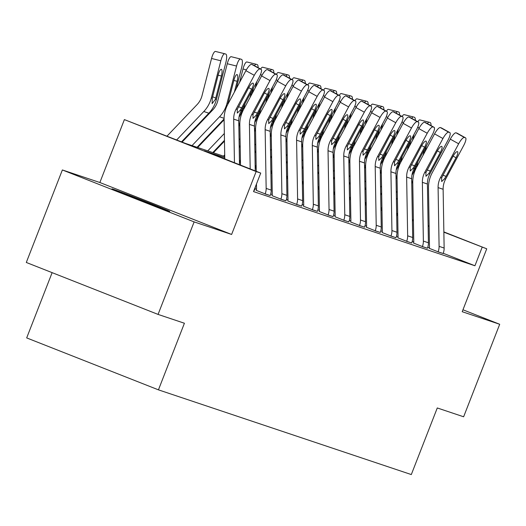 <?xml version="1.0" encoding="UTF-8"?>
<svg xmlns="http://www.w3.org/2000/svg" width="526" height="526" viewBox="0 0 526 526"><rect width="100%" height="100%" fill="white"/><g stroke="black" fill="none" stroke-linecap="round" stroke-linejoin="round"><path stroke-width="0.79" d="M168.622 211.097A30.981 0.414 -158.7 0 1 136.806 199.012A30.981 0.414 -158.7 0 1 111.979 188.893A30.981 0.414 -158.7 0 1 113.07 189.196A30.981 0.414 -158.7 0 1 144.893 201.28A30.981 0.414 -158.7 0 1 169.714 211.399A30.981 0.414 -158.7 0 1 168.622 211.097M443.859 231.9L486.734 248.805L462.209 311.714L499.7 324.272L463.63 416.783L437.277 407.959L411.306 474.564L158.444 389.851L184.416 323.24L158.063 314.41L26.3 262.467L62.37 169.957L194.127 221.893L231.618 234.458L256.149 171.548L124.386 119.606L185.415 143.394L224.733 156.564M158.063 314.41L194.127 221.893M499.7 324.272L462.959 309.788M231.618 234.458L99.861 182.515L62.37 169.957M99.861 182.515L124.386 119.606M52.127 272.652L26.681 337.909L158.444 389.851M434.561 133.874L416.434 167.61A29.791 28.706 108.5 0 0 412.765 182.726L413.771 241.48A3.971 3.827 -71.5 0 1 413.489 243.045L422.391 246.549A13.9 13.393 -71.5 0 0 423.371 241.086L422.365 182.331A19.863 19.14 108.5 0 1 424.817 172.252L442.938 138.516L434.561 133.874A7.943 2.091 -61 0 1 440.328 127.562L448.711 132.204A7.943 2.091 119 0 0 442.938 138.516M449.809 132.578A7.943 2.091 119 0 0 449.717 132.539L441.34 127.897A7.943 2.091 -61 0 1 441.432 127.936L449.809 132.578A7.943 2.091 119 0 1 447.981 140.205L429.854 173.942A19.863 19.14 108.5 0 0 427.408 184.015L428.414 242.775A13.9 13.393 -71.5 0 1 427.428 248.239L422.365 246.628M403.113 123.34L384.993 157.077A29.791 28.706 108.5 0 0 381.317 172.186L382.323 230.947A3.971 3.827 -71.5 0 1 382.047 232.505L390.95 236.016A13.9 13.393 -71.5 0 0 391.929 230.552L390.923 171.792A19.863 19.14 108.5 0 1 393.369 161.719L411.496 127.982L403.113 123.34A7.943 2.091 -61 0 1 408.886 117.028L417.269 121.67A7.943 2.091 119 0 0 411.496 127.982M418.367 122.045A7.943 2.091 119 0 0 418.275 122.006L409.892 117.364A7.943 2.091 -61 0 1 409.991 117.403L418.367 122.045A7.943 2.091 119 0 1 416.533 129.672L398.412 163.408A19.863 19.14 108.5 0 0 395.966 173.481L396.966 232.242A13.9 13.393 -71.5 0 1 395.986 237.706L390.917 236.089M371.672 112.807L353.544 146.544A29.791 28.706 108.5 0 0 349.875 161.653L350.881 220.414A3.971 3.827 -71.5 0 1 350.599 221.972L359.501 225.483A13.9 13.393 -71.5 0 0 360.488 220.013L359.482 161.258A19.863 19.14 108.5 0 1 361.927 151.186L380.055 117.449L371.672 112.807A7.943 2.091 -61 0 1 377.444 106.489L385.821 111.131A7.943 2.091 119 0 0 380.055 117.449M386.926 111.512A7.943 2.091 119 0 0 386.834 111.473L378.45 106.831A7.943 2.091 -61 0 1 378.542 106.87L386.926 111.512A7.943 2.091 119 0 1 385.091 119.139L366.964 152.875A19.863 19.14 108.5 0 0 364.518 162.948L365.524 221.702A13.9 13.393 -71.5 0 1 364.544 227.173L359.475 225.555M340.23 102.274L322.103 136.01A29.791 28.706 108.5 0 0 318.434 151.12L319.44 209.874A3.971 3.827 -71.5 0 1 319.157 211.439L328.06 214.95A13.9 13.393 -71.5 0 0 329.039 209.48L328.033 150.725A19.863 19.14 108.5 0 1 330.486 140.652L348.607 106.916L340.23 102.274A7.943 2.091 -61 0 1 345.996 95.956L354.379 100.597A7.943 2.091 119 0 0 348.607 106.916M355.477 100.979A7.943 2.091 119 0 0 355.385 100.933L347.009 96.291A7.943 2.091 -61 0 1 347.101 96.337L355.477 100.979A7.943 2.091 119 0 1 353.65 108.599L335.522 142.336A19.863 19.14 108.5 0 0 333.076 152.409L334.082 211.169A13.9 13.393 -71.5 0 1 333.096 216.633L328.027 215.022M308.782 91.734L290.661 125.471A29.791 28.706 108.5 0 0 286.986 140.587L287.992 199.341A3.971 3.827 -71.5 0 1 287.715 200.906L296.618 204.41A13.9 13.393 -71.5 0 0 297.598 198.946L296.592 140.186A19.863 19.14 108.5 0 1 299.038 130.113L317.165 96.376L308.782 91.734A7.943 2.091 -61 0 1 314.555 85.422L322.938 90.064A7.943 2.091 119 0 0 317.165 96.376M324.036 90.439A7.943 2.091 119 0 0 323.944 90.4L315.561 85.758A7.943 2.091 -61 0 1 315.659 85.797L324.036 90.439A7.943 2.091 119 0 1 322.201 98.066L304.081 131.802A19.863 19.14 108.5 0 0 301.635 141.875L302.634 200.636A13.9 13.393 -71.5 0 1 301.654 206.1L296.585 204.489M256.464 184.028L256.55 188.808A3.971 3.827 -71.5 0 1 256.267 190.366L265.17 193.877A13.9 13.393 -71.5 0 0 266.156 188.413L265.15 129.652A19.863 19.14 108.5 0 1 267.596 119.58L285.723 85.843L277.34 81.201A7.943 2.091 -61 0 1 283.113 74.889L291.489 79.525A7.943 2.091 119 0 0 285.723 85.843M292.594 79.906A7.943 2.091 119 0 0 292.502 79.867L284.119 75.225A7.943 2.091 -61 0 1 284.211 75.264L292.594 79.906A7.943 2.091 119 0 1 290.76 87.533L272.632 121.269A19.863 19.14 108.5 0 0 270.186 131.342L271.192 190.096A13.9 13.393 -71.5 0 1 270.213 195.567L265.143 193.949M413.752 241.927L412.213 241.414M398.031 236.661L396.492 236.148M382.31 231.394L380.771 230.881M366.583 226.127L365.051 225.615M350.862 220.861L349.33 220.348M335.141 215.594L333.602 215.075M319.42 210.328L317.882 209.808M303.699 205.061L302.161 204.542M287.978 199.788L286.44 199.275M272.251 194.521L270.719 194.009M256.53 189.255L254.998 188.742M224.753 157.688L204.292 150.831L260.732 173.08L253.519 191.582L474.939 265.768L443.24 253.276M429.367 247.805L427.796 247.187M255.36 186.868A13.9 13.393 -71.5 0 1 254.485 190.3L254.045 190.234M293.061 86.468L274.94 120.204A29.791 28.706 108.5 0 0 271.265 135.314L272.271 194.074A3.971 3.827 -71.5 0 1 271.988 195.639L280.891 199.144A13.9 13.393 -71.5 0 0 281.877 193.68L280.871 134.919A19.863 19.14 108.5 0 1 283.317 124.846L301.444 91.11L293.061 86.468A7.943 2.091 -61 0 1 298.834 80.156L307.21 84.798A7.943 2.091 119 0 0 301.444 91.11M308.315 85.173A7.943 2.091 119 0 0 308.223 85.133L299.84 80.491A7.943 2.091 -61 0 1 299.932 80.531L308.315 85.173A7.943 2.091 119 0 1 306.48 92.8L288.36 126.536A19.863 19.14 108.5 0 0 285.907 136.609L286.913 195.37A13.9 13.393 -71.5 0 1 285.934 200.833L280.864 199.222M324.503 97.001L306.382 130.744A29.791 28.706 108.5 0 0 302.713 145.853L303.712 204.607A3.971 3.827 -71.5 0 1 303.436 206.172L312.339 209.683A13.9 13.393 -71.5 0 0 313.318 204.213L312.312 145.459A19.863 19.14 108.5 0 1 314.765 135.379L332.886 101.643L324.503 97.001A7.943 2.091 -61 0 1 330.275 90.689L338.659 95.331A7.943 2.091 119 0 0 332.886 101.643M339.757 95.706A7.943 2.091 119 0 0 339.664 95.666L331.281 91.024A7.943 2.091 -61 0 1 331.38 91.07L339.757 95.706A7.943 2.091 119 0 1 337.922 103.333L319.801 137.069A19.863 19.14 108.5 0 0 317.356 147.142L318.355 205.903A13.9 13.393 -71.5 0 1 317.375 211.367L312.306 209.756M355.951 107.541L337.823 141.277A29.791 28.706 108.5 0 0 334.155 156.386L335.161 215.141A3.971 3.827 -71.5 0 1 334.878 216.705L343.78 220.216A13.9 13.393 -71.5 0 0 344.76 214.746L343.761 155.992A19.863 19.14 108.5 0 1 346.207 145.919L364.327 112.183L355.951 107.541A7.943 2.091 -61 0 1 361.724 101.222L370.1 105.864A7.943 2.091 119 0 0 364.327 112.183M371.205 106.245A7.943 2.091 119 0 0 371.106 106.199L362.73 101.564A7.943 2.091 -61 0 1 362.822 101.603L371.205 106.245A7.943 2.091 119 0 1 369.37 113.866L351.243 147.609A19.863 19.14 108.5 0 0 348.797 157.682L349.803 216.436A13.9 13.393 -71.5 0 1 348.817 221.906L343.754 220.289M387.392 118.074L369.272 151.81A29.791 28.706 108.5 0 0 365.596 166.92L366.602 225.68A3.971 3.827 -71.5 0 1 366.32 227.239L375.222 230.75A13.9 13.393 -71.5 0 0 376.208 225.286L375.202 166.525A19.863 19.14 108.5 0 1 377.648 156.452L395.776 122.716L387.392 118.074A7.943 2.091 -61 0 1 393.165 111.755L401.542 116.397A7.943 2.091 119 0 0 395.776 122.716M402.646 116.779A7.943 2.091 119 0 0 402.554 116.739L394.171 112.097A7.943 2.091 -61 0 1 394.263 112.137L402.646 116.779A7.943 2.091 119 0 1 400.812 124.406L382.691 158.142A19.863 19.14 108.5 0 0 380.239 168.215L381.245 226.969A13.9 13.393 -71.5 0 1 380.265 232.439L375.196 230.822M418.834 128.607L400.713 162.343A29.791 28.706 108.5 0 0 397.045 177.459L398.044 236.213A3.971 3.827 -71.5 0 1 397.768 237.778L406.67 241.283A13.9 13.393 -71.5 0 0 407.65 235.819L406.644 177.058A19.863 19.14 108.5 0 1 409.096 166.985L427.217 133.249L418.834 128.607A7.943 2.091 -61 0 1 424.607 122.295L432.99 126.937A7.943 2.091 119 0 0 427.217 133.249M434.088 127.312A7.943 2.091 119 0 0 433.996 127.272L425.619 122.63A7.943 2.091 -61 0 1 425.712 122.67L434.088 127.312A7.943 2.091 119 0 1 432.254 134.939L414.133 168.675A19.863 19.14 108.5 0 0 411.687 178.748L412.686 237.509A13.9 13.393 -71.5 0 1 411.707 242.973L406.637 241.362M450.282 139.147L432.155 172.883A29.791 28.706 108.5 0 0 428.486 187.992L429.492 246.747A3.971 3.827 -71.5 0 1 429.209 248.311L438.112 251.822A13.9 13.393 -71.5 0 0 439.092 246.352L438.092 187.598A19.863 19.14 108.5 0 1 440.538 177.525L458.659 143.782L450.282 139.147A7.943 2.091 -61 0 1 456.055 132.828L464.432 137.47A7.943 2.091 119 0 0 458.659 143.782M465.536 137.851A7.943 2.091 119 0 0 465.438 137.805L457.061 133.163A7.943 2.091 -61 0 1 457.153 133.209L465.536 137.851A7.943 2.091 119 0 1 463.702 145.472L445.575 179.208A19.863 19.14 108.5 0 0 443.129 189.281L444.135 248.042A13.9 13.393 -71.5 0 1 443.148 253.506L438.086 251.895M260.732 173.08L256.149 171.548M486.734 248.805L443.865 232.17M474.939 265.768L482.151 247.266M413.416 220.9L412.397 220.558M397.695 215.634L396.676 215.292M381.975 210.361L380.955 210.025M366.254 205.094L365.235 204.752M350.526 199.827L349.514 199.485M334.806 194.561L333.793 194.219M319.085 189.294L318.066 188.952M303.364 184.028L302.345 183.686M287.643 178.761L286.624 178.419M271.916 173.488L270.903 173.153M256.195 168.221L255.182 167.886M240.474 162.955L239.461 162.613M429.144 226.371L428.125 225.97M396.643 213.286L397.663 213.688M412.384 219.493L413.397 219.894M428.118 225.693L429.137 226.095M397.669 213.964L396.65 213.563M239.442 161.495L240.454 161.83M255.163 166.762L256.175 167.104M270.883 172.028L271.903 172.37M286.604 177.295L287.623 177.637M302.325 182.561L303.344 182.903M318.046 187.828L319.065 188.17M333.773 193.095L334.786 193.436M349.494 198.368L350.507 198.703M365.215 203.634L366.234 203.97M380.936 208.901L381.955 209.243M396.657 214.167L397.676 214.509M234.451 162.725L233.702 119.119A19.863 19.14 108.5 0 1 236.154 109.046L254.275 75.31L245.898 70.668A7.943 2.091 -61 0 1 251.665 64.35L260.048 68.991A7.943 2.091 119 0 0 254.275 75.31M224.773 158.905L224.102 119.514A29.791 28.706 108.5 0 1 227.771 104.404L245.898 70.668M239.494 164.71L238.745 120.809A19.863 19.14 108.5 0 1 241.191 110.736L259.318 77A7.943 2.091 119 0 0 261.146 69.373A7.943 2.091 119 0 0 261.054 69.333L260.048 68.991M261.054 69.333L251.665 64.35M238.456 106.745L241.677 107.83L240.106 110.368L237.298 113.064L237.239 109.408L248.423 88.197A6.358 1.677 -61 0 1 253.039 83.141A6.358 1.677 -61 0 1 253.118 83.174A6.358 1.677 -61 0 1 251.645 89.275L248.719 87.658M241.677 107.83L251.645 89.275M181.516 141.856L208.842 113.202A29.791 28.706 -71.5 0 0 216.364 99.611L225.871 62.476A7.943 2.117 104 0 0 225.825 54.106L224.819 53.77A7.943 2.117 104 0 0 224.773 53.757A7.943 2.117 104 0 0 220.835 60.786L211.551 58.465A7.943 2.117 -76 0 1 215.489 51.436A7.943 2.117 -76 0 1 215.535 51.449L224.733 53.744M176.683 139.949L203.805 111.512A29.791 28.706 -71.5 0 0 211.327 97.921L220.835 60.786M167.012 136.135L197.026 104.661A19.863 19.14 -71.5 0 0 202.043 95.6L211.551 58.465M212.142 103.668L212.261 98.237L218.191 74.942A6.358 1.696 -76 0 1 221.347 69.314A6.358 1.696 -76 0 1 221.38 69.327A6.358 1.696 -76 0 1 221.42 76.02L215.43 99.296L212.096 103.655M250.185 168.925L249.429 124.386A19.863 19.14 108.5 0 1 251.875 114.313L269.996 80.577L261.619 75.935A7.943 2.091 -61 0 1 267.392 69.616L275.769 74.258A7.943 2.091 119 0 0 269.996 80.577M240.513 165.111L239.823 124.78A29.791 28.706 108.5 0 1 243.492 109.671L261.619 75.935M255.235 170.911L254.466 126.076A19.863 19.14 108.5 0 1 256.912 116.003L275.039 82.266A7.943 2.091 119 0 0 276.873 74.639A7.943 2.091 119 0 0 276.775 74.6L275.769 74.258M276.775 74.6L267.392 69.616M254.176 112.012L257.405 113.097L255.827 115.635L253.019 118.33L252.96 114.675L264.144 93.464A6.358 1.677 -61 0 1 268.76 88.414A6.358 1.677 -61 0 1 268.839 88.44A6.358 1.677 -61 0 1 267.372 94.542L264.446 92.924M257.405 113.097L267.372 94.542M256.247 171.312L255.544 130.047A29.791 28.706 108.5 0 1 259.213 114.938L277.34 81.201M284.119 75.225L283.113 74.889M292.502 79.867L291.489 79.525M269.904 117.285L273.125 118.37L271.548 120.908L268.74 123.603L268.681 119.941L279.865 98.73A6.358 1.677 -61 0 1 284.487 93.681A6.358 1.677 -61 0 1 284.559 93.713A6.358 1.677 -61 0 1 283.093 99.809L280.167 98.191M273.125 118.37L283.093 99.809M236.246 88.631L241.592 67.742A7.943 2.117 104 0 0 241.546 59.372L240.54 59.037A7.943 2.117 104 0 0 240.5 59.024A7.943 2.117 104 0 0 236.555 66.052L227.271 63.731A7.943 2.117 -76 0 1 231.216 56.703A7.943 2.117 -76 0 1 231.256 56.716L240.454 59.017M197.072 147.3L224.096 118.961M192.036 145.61L219.526 116.785A29.791 28.706 -71.5 0 0 227.048 103.188L236.555 66.052M182.088 142.079L212.747 109.927A19.863 19.14 -71.5 0 0 217.764 100.867L227.271 63.731M227.048 103.188L227.982 103.504L233.919 80.208A6.358 1.696 -76 0 1 237.068 74.587A6.358 1.696 -76 0 1 237.101 74.593A6.358 1.696 -76 0 1 237.141 81.287L234.366 92.129M251.967 93.898L253.545 87.737M212.793 152.566L224.457 140.337M238.817 125.28L239.817 124.235M207.757 150.877L224.339 133.492M238.995 117.232A29.791 28.706 -71.5 0 0 242.769 108.455L243.091 107.192M239.534 82.51L242.992 68.998A7.943 2.117 -76 0 1 246.937 61.969A7.943 2.117 -76 0 1 246.977 61.983L256.175 64.284M197.664 147.497L224.102 119.777M254.492 65.684A7.943 2.117 104 0 1 256.221 64.29A7.943 2.117 104 0 1 256.261 64.303L257.273 64.639A7.943 2.117 104 0 1 258.115 67.69M242.769 108.455L243.702 108.77L244.971 103.694M251.665 91.241L250.087 97.395M299.84 80.491L298.834 80.156M308.223 85.133L307.21 84.798M285.625 122.551L288.846 123.636L287.268 126.174L284.461 128.87L284.402 125.214L295.592 103.997A6.358 1.677 -61 0 1 300.208 98.947A6.358 1.677 -61 0 1 300.28 98.98A6.358 1.677 -61 0 1 298.814 105.082L295.888 103.458M288.846 123.636L298.814 105.082M267.688 99.164L269.266 93.003M239.185 146.649L240.178 145.61M254.545 130.547L255.537 129.501M223.478 156.143L224.707 154.861M239.067 139.798L240.06 138.759M254.715 122.505A29.791 28.706 -71.5 0 0 258.49 113.721L258.812 112.459M255.255 87.776L256.833 81.622M213.392 152.764L224.47 141.146M238.837 126.082L239.83 125.043M270.219 70.951A7.943 2.117 104 0 1 271.942 69.557A7.943 2.117 104 0 1 271.981 69.57L272.994 69.905A7.943 2.117 104 0 1 273.836 72.963M258.49 113.721L259.43 114.037L260.699 108.961M267.386 96.508L265.808 102.669M260.653 69.097A7.943 2.117 -76 0 1 262.658 67.236A7.943 2.117 -76 0 1 262.698 67.249L271.896 69.55M315.561 85.758L314.555 85.422M323.944 90.4L322.938 90.064M301.345 127.818L304.567 128.903L302.996 131.441L300.182 134.137L300.122 130.481L311.313 109.263A6.358 1.677 -61 0 1 315.929 104.214A6.358 1.677 -61 0 1 316.001 104.247A6.358 1.677 -61 0 1 314.535 110.348L311.609 108.724M304.567 128.903L314.535 110.348M283.415 104.431L284.987 98.27M254.906 151.915L255.899 150.877M270.265 135.813L271.265 134.768M239.435 161.166L240.428 160.128M254.788 145.064L255.781 144.025M270.443 127.772A29.791 28.706 -71.5 0 0 274.21 118.988L274.539 117.732M270.975 93.043L272.553 86.889M239.198 147.458L240.191 146.412M254.558 131.349L255.551 130.31M285.94 76.224A7.943 2.117 104 0 1 287.663 74.823A7.943 2.117 104 0 1 287.709 74.837L288.715 75.179A7.943 2.117 104 0 1 289.563 78.229M274.21 118.988L275.151 119.303L276.42 114.227M283.106 101.774L281.528 107.935M276.38 74.363A7.943 2.117 -76 0 1 278.379 72.503A7.943 2.117 -76 0 1 278.425 72.516L287.623 74.817M331.281 91.024L330.275 90.689M339.664 95.666L338.659 95.331M317.066 133.085L320.288 134.169L318.717 136.707L315.902 139.403L315.85 135.747L327.034 114.53A6.358 1.677 -61 0 1 331.65 109.48A6.358 1.677 -61 0 1 331.722 109.513A6.358 1.677 -61 0 1 330.256 115.615L327.33 113.991M320.288 134.169L330.256 115.615M299.136 109.697L300.714 103.537M270.627 157.182L271.62 156.143M285.986 141.08L286.986 140.034M255.156 166.44L256.149 165.394M270.515 150.331L271.508 149.292M286.164 133.039A29.791 28.706 -71.5 0 0 289.938 124.261L290.26 122.999M286.696 98.316L288.274 92.155M254.919 152.724L255.912 151.679M270.279 136.622L271.271 135.576M301.661 81.491A7.943 2.117 104 0 1 303.384 80.09A7.943 2.117 104 0 1 303.43 80.103L304.436 80.445A7.943 2.117 104 0 1 305.284 83.496M289.938 124.261L290.871 124.57L292.14 119.494M298.827 107.041L297.256 113.202M292.101 79.636A7.943 2.117 -76 0 1 294.1 77.769A7.943 2.117 -76 0 1 294.146 77.782L303.344 80.084M347.009 96.291L345.996 95.956M355.385 100.933L354.379 100.597M332.787 138.351L336.009 139.436L334.437 141.974L331.63 144.67L331.571 141.014L342.755 119.803A6.358 1.677 -61 0 1 347.37 114.747A6.358 1.677 -61 0 1 347.449 114.78A6.358 1.677 -61 0 1 345.983 120.881L343.057 119.257M336.009 139.436L345.983 120.881M314.857 114.964L316.435 108.803M286.354 162.449L287.347 161.41M301.707 146.346L302.706 145.301M270.877 171.706L271.87 170.661M286.236 155.604L287.229 154.559M301.885 138.305A29.791 28.706 -71.5 0 0 305.659 129.528L305.981 128.265M302.424 103.583L303.995 97.422M270.64 157.991L271.633 156.945M285.999 141.888L286.992 140.843M317.382 86.757A7.943 2.117 104 0 1 319.104 85.363A7.943 2.117 104 0 1 319.15 85.37L320.156 85.712A7.943 2.117 104 0 1 321.005 88.763M305.659 129.528L306.592 129.837L307.861 124.761M314.555 112.308L312.977 118.468M307.822 84.903A7.943 2.117 -76 0 1 309.821 83.036A7.943 2.117 -76 0 1 309.867 83.049L319.065 85.35M362.73 101.564L361.724 101.222M371.106 106.199L370.1 105.864M348.508 143.618L351.736 144.703L350.158 147.241L347.351 149.936L347.292 146.281L358.476 125.07A6.358 1.677 -61 0 1 363.091 120.013A6.358 1.677 -61 0 1 363.17 120.046A6.358 1.677 -61 0 1 361.704 126.148L358.778 124.531M351.736 144.703L361.704 126.148M330.578 120.23L332.156 114.076M302.075 167.715L303.068 166.676M317.428 151.613L318.427 150.567M286.598 176.973L287.59 175.927M301.957 160.871L302.95 159.825M317.605 143.572A29.791 28.706 -71.5 0 0 321.379 134.794L321.702 133.532M318.145 108.849L319.723 102.688M286.368 163.257L287.36 162.218M301.72 147.155L302.713 146.11M333.103 92.024A7.943 2.117 104 0 1 334.832 90.63A7.943 2.117 104 0 1 334.871 90.643L335.877 90.978A7.943 2.117 104 0 1 336.725 94.029M321.379 134.794L322.313 135.11L323.582 130.027M330.275 117.574L328.697 123.735M323.543 90.17A7.943 2.117 -76 0 1 325.548 88.309A7.943 2.117 -76 0 1 325.587 88.315L334.786 90.617M378.45 106.831L377.444 106.489M386.834 111.473L385.821 111.131M364.235 148.884L367.457 149.969L365.879 152.507L363.072 155.203L363.012 151.547L374.196 130.336A6.358 1.677 -61 0 1 378.819 125.28A6.358 1.677 -61 0 1 378.891 125.313A6.358 1.677 -61 0 1 377.425 131.415L374.499 129.797M367.457 149.969L377.425 131.415M346.299 125.504L347.877 119.343M317.796 172.988L318.789 171.943M333.149 156.879L334.148 155.834M302.318 182.239L303.311 181.2M317.678 166.137L318.671 165.092M333.326 148.838A29.791 28.706 -71.5 0 0 337.1 140.061L337.422 138.798M333.865 114.116L335.443 107.955M302.088 168.524L303.081 167.485M317.441 152.422L318.434 151.383M348.823 97.29A7.943 2.117 104 0 1 350.553 95.896A7.943 2.117 104 0 1 350.592 95.91L351.605 96.245A7.943 2.117 104 0 1 352.446 99.296M337.1 140.061L338.034 140.376L339.303 135.294M345.996 122.841L344.418 129.001M339.263 95.436A7.943 2.117 -76 0 1 341.269 93.575A7.943 2.117 -76 0 1 341.308 93.589L350.507 95.883M394.171 112.097L393.165 111.755M402.554 116.739L401.542 116.397M379.956 154.157L383.178 155.242L381.606 157.774L378.792 160.469L378.733 156.814L389.924 135.603A6.358 1.677 -61 0 1 394.539 130.553A6.358 1.677 -61 0 1 394.612 130.586A6.358 1.677 -61 0 1 393.146 136.681L390.22 135.064M383.178 155.242L393.146 136.681M409.892 117.364L408.886 117.028M418.275 122.006L417.269 121.67M395.677 159.424L398.899 160.509L397.327 163.047L394.513 165.743L394.454 162.08L405.645 140.869A6.358 1.677 -61 0 1 410.26 135.82A6.358 1.677 -61 0 1 410.333 135.853A6.358 1.677 -61 0 1 408.866 141.948L405.94 140.33M398.899 160.509L408.866 141.948M425.619 122.63L424.607 122.295M433.996 127.272L432.99 126.937M411.398 164.691L414.62 165.775L413.048 168.313L410.241 171.009L410.181 167.353L421.365 146.136A6.358 1.677 -61 0 1 425.981 141.086A6.358 1.677 -61 0 1 426.053 141.119A6.358 1.677 -61 0 1 424.587 147.221L421.661 145.597M414.62 165.775L424.587 147.221M362.019 130.77L363.597 124.609M333.517 178.255L334.51 177.209M348.876 162.153L349.869 161.101M318.046 187.506L319.039 186.467M333.399 171.404L334.391 170.365M349.047 154.105A29.791 28.706 -71.5 0 0 352.821 145.327L353.143 144.065M349.586 119.382L351.164 113.221M317.809 173.79L318.802 172.752M333.168 157.688L334.161 156.649M364.551 102.557A7.943 2.117 104 0 1 366.274 101.163A7.943 2.117 104 0 1 366.313 101.176L367.326 101.511A7.943 2.117 104 0 1 368.167 104.562M352.821 145.327L353.761 145.643L355.03 140.567M361.717 128.114L360.139 134.268M354.991 100.703A7.943 2.117 -76 0 1 356.99 98.842A7.943 2.117 -76 0 1 357.029 98.855L366.227 101.156M377.747 136.037L379.318 129.876M349.238 183.521L350.231 182.476M364.597 167.419L365.596 166.374M333.767 192.772L334.76 191.734M349.119 176.67L350.112 175.631M364.774 159.371A29.791 28.706 -71.5 0 0 368.542 150.594L368.871 149.331M365.307 124.649L366.885 118.495M333.53 179.057L334.523 178.018M348.889 162.955L349.882 161.916M380.272 107.823A7.943 2.117 104 0 1 381.994 106.43A7.943 2.117 104 0 1 382.04 106.443L383.046 106.778A7.943 2.117 104 0 1 383.895 109.829M368.542 150.594L369.482 150.909L370.751 145.834M377.438 133.38L375.86 139.535M370.712 105.969A7.943 2.117 -76 0 1 372.71 104.109A7.943 2.117 -76 0 1 372.756 104.122L381.955 106.423M393.468 141.303L395.046 135.143M364.959 188.788L365.951 187.749M380.318 172.686L381.317 171.64M349.488 198.039L350.48 197M364.847 181.937L365.84 180.898M380.495 164.645A29.791 28.706 -71.5 0 0 384.269 155.86L384.591 154.605M381.028 129.915L382.606 123.761M349.251 184.324L350.244 183.285M364.61 168.221L365.603 167.183M395.993 113.097A7.943 2.117 104 0 1 397.715 111.696A7.943 2.117 104 0 1 397.761 111.709L398.767 112.045A7.943 2.117 104 0 1 399.615 115.102M384.269 155.86L385.203 156.176L386.472 151.1M393.159 138.647L391.587 144.808M386.432 111.236A7.943 2.117 -76 0 1 388.431 109.375A7.943 2.117 -76 0 1 388.477 109.388L397.676 111.69M441.34 127.897L440.328 127.562M449.717 132.539L448.711 132.204M427.119 169.957L430.34 171.042L428.769 173.58L425.961 176.276L425.902 172.62L437.086 151.403A6.358 1.677 -61 0 1 441.702 146.353A6.358 1.677 -61 0 1 441.781 146.386A6.358 1.677 -61 0 1 440.315 152.487L437.389 150.863M430.34 171.042L440.315 152.487M409.189 146.57L410.767 140.409M380.686 194.055L381.679 193.016M396.039 177.952L397.038 176.907M365.208 203.306L366.201 202.267M380.568 187.203L381.56 186.165M396.216 169.911A29.791 28.706 -71.5 0 0 399.99 161.134L400.312 159.871M396.755 135.189L398.327 129.028M364.972 189.597L365.971 188.551M380.331 173.488L381.324 172.449M411.713 118.363A7.943 2.117 104 0 1 413.443 116.963A7.943 2.117 104 0 1 413.482 116.976L414.488 117.318A7.943 2.117 104 0 1 415.336 120.369M399.99 161.134L400.924 161.443L402.193 156.367M408.886 143.914L407.308 150.074M402.153 116.502A7.943 2.117 -76 0 1 404.152 114.642A7.943 2.117 -76 0 1 404.198 114.655L413.397 116.956M457.061 133.163L456.055 132.828M465.438 137.805L464.432 137.47M442.839 175.224L446.068 176.309L444.49 178.847L441.682 181.542L441.623 177.887L452.807 156.669A6.358 1.677 -61 0 1 457.423 151.619A6.358 1.677 -61 0 1 457.502 151.652A6.358 1.677 -61 0 1 456.035 157.754L453.11 156.13M446.068 176.309L456.035 157.754M424.909 151.836L426.487 145.676M396.407 199.321L397.4 198.282M411.759 183.219L412.759 182.174M380.929 208.579L381.922 207.533M396.288 192.47L397.281 191.431M411.937 175.178A29.791 28.706 -71.5 0 0 415.711 166.4L416.033 165.138M412.476 140.455L414.054 134.294M380.699 194.863L381.692 193.818M396.052 178.761L397.045 177.716M427.434 123.63A7.943 2.117 104 0 1 429.163 122.229A7.943 2.117 104 0 1 429.203 122.242L430.209 122.584A7.943 2.117 104 0 1 431.057 125.635M415.711 166.4L416.645 166.709L417.914 161.633M424.607 149.18L423.029 155.341M417.874 121.776A7.943 2.117 -76 0 1 419.88 119.908A7.943 2.117 -76 0 1 419.919 119.921L429.117 122.223M237.239 109.408L236.154 109.046M241.191 110.736L240.106 110.368M238.745 120.809L233.702 119.119M211.327 97.921L212.261 98.237M203.805 111.512L208.842 113.202M215.43 99.296L216.364 99.611M221.42 76.02L218.126 75.198M212.616 96.718L215.759 98.145M254.485 190.3L254.078 190.162M252.96 114.675L251.875 114.313M256.912 116.003L255.827 115.635M254.466 126.076L249.429 124.386M270.213 195.567L265.17 193.877M268.681 119.941L267.596 119.58M272.632 121.269L271.548 120.908M270.186 131.342L265.15 129.652M271.192 190.096L266.156 188.413M219.526 116.785L224.102 118.317M237.141 81.287L233.853 80.465M228.343 101.985L228.928 102.254M246.359 69.84L242.992 68.998M238.784 123.235L239.823 123.584M244.064 107.251L244.649 107.521M285.934 200.833L280.891 199.144M284.402 125.214L283.317 124.846M288.36 126.536L287.268 126.174M285.907 136.609L280.871 134.919M286.913 195.37L281.877 193.68M262.079 75.106L260.423 74.692M254.505 128.502L255.551 128.85M259.785 112.518L260.37 112.788M301.654 206.1L296.618 204.41M300.122 130.481L299.038 130.113M304.081 131.802L302.996 131.441M301.635 141.875L296.592 140.186M302.634 200.636L297.598 198.946M277.8 80.379L276.143 79.965M270.226 133.768L271.271 134.117M275.506 117.791L276.091 118.054M317.375 211.367L312.339 209.683M315.85 135.747L314.765 135.379M319.801 137.069L318.717 136.707M317.356 147.142L312.312 145.459M318.355 205.903L313.318 204.213M293.521 85.646L291.864 85.232M285.953 139.035L286.992 139.383M291.226 123.058L291.818 123.321M333.096 216.633L328.06 214.95M331.571 141.014L330.486 140.652M335.522 142.336L334.437 141.974M333.076 152.409L328.033 150.725M334.082 211.169L329.039 209.48M309.242 90.913L307.592 90.498M301.674 144.302L302.713 144.65M306.947 128.324L307.539 128.587M348.817 221.906L343.78 220.216M347.292 146.281L346.207 145.919M351.243 147.609L350.158 147.241M348.797 157.682L343.761 155.992M349.803 216.436L344.76 214.746M324.963 96.179L323.312 95.765M317.395 149.568L318.434 149.917M322.675 133.591L323.26 133.854M364.544 227.173L359.501 225.483M363.012 151.547L361.927 151.186M366.964 152.875L365.879 152.507M364.518 162.948L359.482 161.258M365.524 221.702L360.488 220.013M340.69 101.446L339.033 101.031M333.116 154.841L334.155 155.19M338.396 138.857L338.981 139.127M380.265 232.439L375.222 230.75M378.733 156.814L377.648 156.452M382.691 158.142L381.606 157.774M380.239 168.215L375.202 166.525M381.245 226.969L376.208 225.286M395.986 237.706L390.95 236.016M394.454 162.08L393.369 161.719M398.412 163.408L397.327 163.047M395.966 173.481L390.923 171.792M396.966 232.242L391.929 230.552M411.707 242.973L406.67 241.283M410.181 167.353L409.096 166.985M414.133 168.675L413.048 168.313M411.687 178.748L406.644 177.058M412.686 237.509L407.65 235.819M356.411 106.712L354.754 106.298M348.837 160.108L349.882 160.456M354.116 144.124L354.702 144.394M372.132 111.979L370.475 111.565M364.557 165.374L365.603 165.723M369.837 149.391L370.422 149.66M387.853 117.245L386.196 116.838M380.285 170.641L381.324 170.989M385.558 154.657L386.15 154.927M427.428 248.239L422.391 246.549M425.902 172.62L424.817 172.252M429.854 173.942L428.769 173.58M427.408 184.015L422.365 182.331M428.414 242.775L423.371 241.086M403.573 122.519L401.923 122.104M396.006 175.908L397.045 176.256M401.279 159.93L401.871 160.193M443.148 253.506L438.112 251.822M441.623 177.887L440.538 177.525M445.575 179.208L444.49 178.847M443.129 189.281L438.092 187.598M444.135 248.042L439.092 246.352M419.294 127.785L417.644 127.371M411.726 181.174L412.765 181.523M417.006 165.197L417.591 165.46M252.769 64.731L261.146 69.373M224.773 53.757L215.489 51.436M268.49 69.997L276.873 74.639M240.5 59.024L231.216 56.703M256.221 64.29L246.937 61.969M271.942 69.557L262.658 67.236M287.663 74.823L278.379 72.503M303.384 80.09L294.1 77.769M319.104 85.363L309.821 83.036M334.832 90.63L325.548 88.309M350.553 95.896L341.269 93.575M366.274 101.163L356.99 98.842M381.994 106.43L372.71 104.109M397.715 111.696L388.431 109.375M413.443 116.963L404.152 114.642M429.163 122.229L419.88 119.908"/></g></svg>

